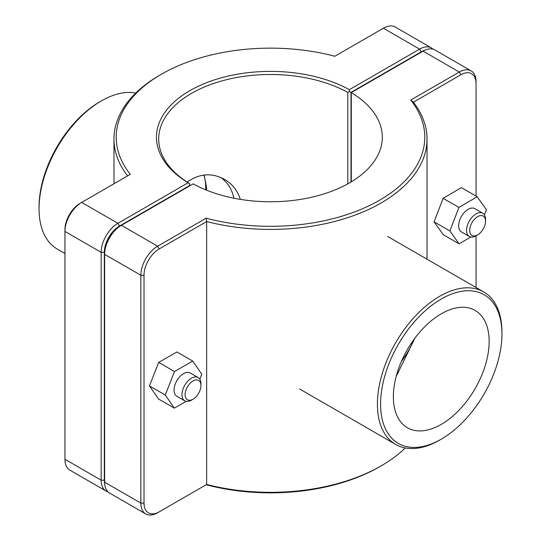 <?xml version="1.0" encoding="UTF-8"?>
<svg xmlns="http://www.w3.org/2000/svg" width="541" height="541" viewBox="0 0 541 541"><rect width="100%" height="100%" fill="white"/><g stroke="black" fill="none" stroke-linecap="round" stroke-linejoin="round"><path stroke-width="0.81" d="M206.581 190.182L206.648 187.991L204.16 174.993M187.186 182.094C199.453 173.418 211.889 172.518 224.495 179.389C232.204 183.825 237.492 190.486 240.353 199.379M411.735 342.595L411.735 344.745A67.733 39.108 -60 0 1 401.395 361.469A67.733 39.108 -60 0 0 414.724 338.368M411.735 344.745L396.195 376.394M193.022 399.211L191.446 400.124A13.417 7.743 -60 0 1 184.738 400.793A13.417 7.743 -60 0 1 184.738 385.3A13.417 7.743 -60 0 1 198.148 377.55A13.417 7.743 -60 0 1 200.927 383.697L200.927 385.523A11.178 6.458 120 0 0 193.022 380.959A11.178 6.458 120 0 0 185.117 394.653A11.178 6.458 120 0 0 193.022 399.211A11.178 6.458 120 0 0 200.927 385.523M198.148 377.55L190.243 372.986A13.417 7.743 120 0 0 176.826 380.736A13.417 7.743 120 0 0 176.826 396.228L184.738 400.793M186.219 401.334L174.324 408.13L158.513 399.001L149.472 385.909L158.682 362.389L176.941 351.961L192.752 361.09L201.793 374.183L199.825 379.207M158.682 362.389L174.493 371.518L192.752 361.09M149.472 385.909L165.282 395.038L174.493 371.518M174.324 408.13L165.282 395.038M485.534 221.208A11.178 6.458 -60 0 1 477.629 234.895A11.178 6.458 -60 0 1 469.723 230.331A11.178 6.458 -60 0 1 477.629 216.643A11.178 6.458 -60 0 1 485.534 221.208L485.534 219.382A13.417 7.743 120 0 0 482.755 213.235A13.417 7.743 120 0 0 472.415 216.833A13.417 7.743 120 0 0 466.558 230.331A13.417 7.743 120 0 0 469.338 236.478A13.417 7.743 120 0 0 476.046 235.808L476.046 287.501M469.338 236.478L461.432 231.913A13.417 7.743 -60 0 1 458.653 225.773A13.417 7.743 -60 0 1 464.509 212.268A13.417 7.743 -60 0 1 474.849 208.67L482.755 213.235M459.099 243.829L443.289 234.699L434.071 221.817L443.12 198.283L458.93 207.413L449.889 230.946L459.099 243.829L470.785 237.012M434.071 221.817L449.889 230.946M443.12 198.283L461.378 187.626L477.189 196.755L458.93 207.413M484.398 214.838L486.4 209.638L477.189 196.755M104.704 483.877A21.464 12.396 -60 0 1 104.325 480.185L104.325 252.329A21.464 12.396 -60 0 1 119.5 226.043L189.702 185.509L189.715 183.683L188.14 182.763L117.918 223.305A23.703 13.687 120 0 0 101.16 252.329L101.16 480.185A23.703 13.687 120 0 0 106.07 491.039A23.703 13.687 120 0 0 107.936 491.816M106.07 491.039L69.863 470.136A23.703 13.687 -60 0 1 64.954 459.282L64.954 231.426A23.703 13.687 -60 0 1 81.711 202.402L130.266 174.364A154.286 89.076 180 0 1 161.401 74.232A154.286 89.076 180 0 1 334.838 56.257L383.393 28.227A23.703 13.687 -60 0 1 395.248 27.05L431.454 47.953A23.703 13.687 120 0 0 419.6 49.13L349.378 89.671A114.043 65.84 0 0 0 189.864 90.665A114.043 65.84 0 0 0 188.14 182.763M349.378 89.671L349.391 91.497L350.981 92.396L421.182 51.868A21.464 12.396 -60 0 1 424.57 50.354M189.722 185.867L189.722 183.676A111.804 64.548 180 0 1 158.696 139.044A111.804 64.548 180 0 1 226.584 79.683A111.804 64.548 180 0 1 347.802 92.41L349.391 91.497M433.064 49.184A23.703 13.687 120 0 0 431.454 47.953M347.802 92.41L347.802 183.859M350.981 182.026L350.981 92.396M189.702 185.509L189.702 185.874M161.401 74.232L159.818 75.145A156.525 90.367 0 0 0 113.975 139.044A156.525 90.367 0 0 0 127.588 175.906M119.5 226.043L117.918 223.305L81.711 202.402L80.129 203.315A21.464 12.396 120 0 0 64.954 229.6L64.954 231.426L101.16 252.329L104.325 252.329M159.189 248.955L157.607 246.216L121.4 225.313L119.818 226.226A21.464 12.396 120 0 0 104.636 252.512L104.636 254.338A23.703 13.687 -60 0 1 121.4 225.313L193.198 183.859A111.804 64.548 180 0 0 314.422 196.579A111.804 64.548 180 0 0 382.304 137.218A111.804 64.548 180 0 0 351.278 92.592L423.082 51.138A23.703 13.687 -60 0 1 434.93 49.961L471.137 70.864A23.703 13.687 120 0 0 459.289 72.041L410.734 100.071A154.286 89.076 180 0 1 379.599 200.211A154.286 89.076 180 0 1 206.162 218.185L157.607 246.216A23.703 13.687 120 0 0 140.849 275.247L140.849 503.096A23.703 13.687 120 0 0 145.752 513.95A23.703 13.687 120 0 0 157.607 512.773L159.189 511.86A21.464 12.396 -60 0 1 144.007 503.096L144.007 275.247A21.464 12.396 -60 0 1 159.189 248.955L206.648 221.553A156.525 90.367 0 0 0 427.025 139.044A156.525 90.367 0 0 0 413.412 102.181L460.871 74.78A21.464 12.396 -60 0 1 476.046 83.544L476.046 81.718A23.703 13.687 120 0 0 471.137 70.864M145.752 513.95L109.546 493.047A23.703 13.687 -60 0 1 104.636 482.193L104.636 254.338L140.849 275.247L144.007 275.247M351.278 181.85L351.278 92.592M206.162 218.185L206.648 221.553L206.648 484.466L206.162 484.743A154.286 89.076 0 0 0 379.599 466.768L381.182 465.855A156.525 90.367 180 0 1 206.648 484.466L157.607 512.773M405.229 447.955A156.525 90.367 180 0 1 381.182 465.855M410.734 100.071L413.412 102.181M476.046 83.544L476.046 196.099M501.947 334.054A85.816 49.549 -60 0 1 441.267 439.157A85.816 49.549 -60 0 1 380.58 404.127A85.816 49.549 -60 0 1 441.26 299.017A85.816 49.549 -60 0 1 501.947 334.054L501.947 332.228A88.055 50.84 120 0 0 483.708 291.924A88.055 50.84 120 0 0 395.654 342.757A88.055 50.84 120 0 0 395.654 444.432A88.055 50.84 120 0 0 439.684 440.07L441.267 439.157M393.368 396.742A67.733 39.108 -60 0 1 422.934 328.576A67.733 39.108 -60 0 1 475.126 310.433A67.733 39.108 -60 0 1 475.133 388.641A67.733 39.108 -60 0 1 407.4 427.748A67.733 39.108 -60 0 1 393.368 396.742M101.316 100.93L99.733 101.843A85.816 49.549 120 0 0 39.053 206.946L39.053 208.772A88.055 50.84 -60 0 1 101.316 100.93A88.055 50.84 -60 0 1 135.771 93.045M64.954 253.499L57.292 249.076A88.055 50.84 -60 0 1 39.053 208.772M220.992 177.631C227.815 182.689 232.103 189.546 233.847 198.202M205.621 189.79A55.899 32.277 120 0 0 203.923 175.02M104.325 480.185L101.16 480.185L64.954 459.282M383.393 28.227L419.6 49.13L421.182 51.868M80.129 203.315L81.711 202.402L80.129 203.315M423.082 51.138L459.289 72.041L460.871 74.78M144.007 503.096L140.849 503.096L104.636 482.193M477.629 234.895L476.046 235.808M113.975 183.771L113.975 139.044M427.025 259.193L427.025 139.044M299.633 388.993L395.654 444.432M387.681 236.478L483.708 291.924"/></g></svg>
